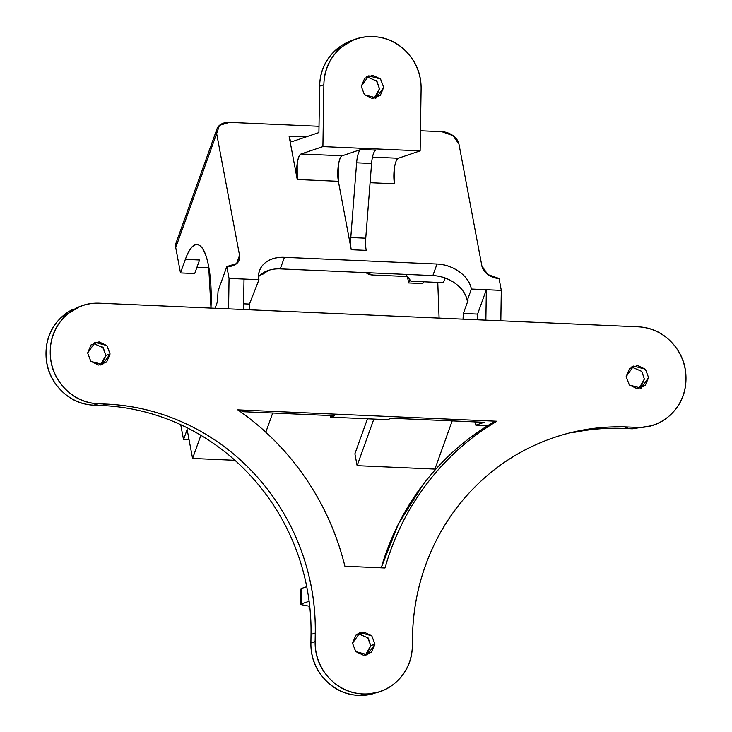 <?xml version="1.0" encoding="UTF-8"?>
<svg xmlns="http://www.w3.org/2000/svg" width="732" height="732" viewBox="0 0 732 732"><rect width="100%" height="100%" fill="white"/><g stroke="black" fill="none" stroke-linecap="round" stroke-linejoin="round"><path stroke-width="1.1" d="M357.125 465.68L434.909 469.093L357.125 465.68L373.851 419.079L357.125 465.68L354.892 453.831L357.125 465.68M309.92 608.173L309.105 608.448L309.947 608.484L309.105 608.448L309.142 606.197L309.105 608.448L309.92 608.173M301.383 589.104A10.879 1.089 0.9 0 1 301.392 588.519L301.154 603.982L309.124 601.283L301.154 603.982A10.879 1.089 -179.1 0 0 302.124 604.833L309.728 606.306L302.124 604.833A10.879 1.089 0.9 0 1 300.742 604.275A10.879 1.089 0.9 0 1 301.154 603.982L301.392 588.519L306.735 586.707L301.392 588.519A10.879 1.089 -179.1 0 0 300.989 588.812L300.742 604.275M423.462 281.783L422.822 283.568L423.462 281.783M458.973 144.195L481.885 265.99L458.973 144.195L453.017 135.621L441.789 131.687L420.452 130.754L441.789 131.687A15.546 11.309 -160.3 0 1 458.973 144.195M452.202 420.9L434.909 469.093L452.202 420.9M185.361 259.366C189.341 248.267 193.614 243.427 198.171 244.836C202.727 246.245 206.232 253.492 208.693 266.576L210.981 308.081A62.193 16.754 92.5 0 0 199.296 245.339A62.193 16.754 92.5 0 0 185.361 259.366L180.493 272.926L194.703 273.548L199.571 259.988L185.361 259.366L199.571 259.988L194.703 273.548L180.493 272.926L185.361 259.366M180.74 424.716L183.531 439.593L187.136 429.547L192.58 458.452L200.879 435.311L192.58 458.452L234.945 460.318L192.58 458.452L187.136 429.547L183.531 439.593L180.74 424.716M280.283 268.882L284.428 257.325A31.092 22.61 -160.3 0 0 259.741 270.19A31.092 22.61 -160.3 0 0 258.972 279.706L249.466 304.073L243.628 303.817L249.466 304.073L249.109 309.755L249.466 304.073L258.972 279.706L229.052 278.416L228.576 308.858L229.052 278.416L226.819 266.549A15.546 11.309 -160.3 0 0 239.172 260.116A15.546 11.309 -160.3 0 0 239.556 255.358L236.555 263.703L239.556 255.358L216.645 133.553L175.726 247.572L180.493 272.926L175.726 247.572L216.645 133.553L239.556 255.358L236.747 263.538L226.819 266.549L229.052 278.416L244.012 279.066L243.536 309.508L244.012 279.057L258.972 279.706C257.737 273.164 259.604 267.711 264.581 263.337C269.55 258.972 276.165 256.969 284.428 257.325L437.004 264.023C445.266 264.389 452.751 267.006 459.467 271.892C466.183 276.778 470.154 282.488 471.381 289.03L486.341 289.689L477.584 314.083L477.227 319.765L477.584 314.083L463.374 313.461L463.017 319.143L463.374 313.461L467.986 300.623L463.374 313.461L477.584 314.083L486.341 289.689L485.865 320.149L486.341 289.707L501.301 290.366L500.825 320.808L501.301 290.366L471.381 289.03L467.236 300.587L471.381 289.03A31.092 22.61 -160.3 0 0 437.004 264.023L432.859 275.58L280.283 268.882L432.859 275.58C441.122 275.937 448.606 278.563 455.322 283.449C462.029 288.326 466 294.044 467.236 300.587L467.986 300.623L467.236 300.587A31.092 22.61 19.7 0 0 432.859 275.58L437.004 264.023L284.428 257.325L280.283 268.882A31.092 22.61 19.7 0 0 258.643 276.687M176.339 242.173L175.726 247.572A15.546 11.309 19.7 0 1 176.11 242.814M196.945 267.308L208.922 267.83L196.945 267.308M474.867 421.888L475.8 425.173L484.255 422.3L475.8 425.173L487.668 425.695L475.8 425.173L474.867 421.888M241.926 411.668L334.67 415.739L330.443 417.167L387.283 419.665L391.519 418.237L484.255 422.3L391.519 418.237L387.283 419.665L330.443 417.167L330.471 415.556L330.443 417.167L334.67 415.739L241.926 411.668M381.948 565.379A259.64 248.697 71.3 0 1 492.645 422.675L496.882 421.239L237.772 409.865A259.64 248.697 -108.7 0 1 344.9 566.257C337.068 534.378 323.91 504.934 305.409 477.932C286.917 450.93 264.371 428.238 237.772 409.865L496.882 421.239L492.645 422.675C465.515 438.688 442.284 459.367 422.968 484.712L398.29 524.176L381.216 567.849M499.068 278.499L501.301 290.366L499.068 278.499L487.841 274.564L481.885 265.99A15.546 11.309 -160.3 0 0 499.068 278.499M319.015 126.297L229.381 122.363L219.454 125.373L216.645 133.553A15.546 11.309 -160.3 0 1 217.029 128.795A15.546 11.309 -160.3 0 1 229.381 122.363L319.015 126.297M297.238 179.505L289.076 136.115L306.232 136.866L289.076 136.115L297.238 179.505L297.201 163.584C298.08 157.773 299.379 154.571 301.09 153.995L342.228 155.797L360.931 149.465L375.891 150.124A15.546 4.191 -87.5 0 0 371.582 163.456L356.621 162.797A15.546 4.191 92.5 0 1 360.931 149.465L375.891 150.124A15.546 4.191 -87.5 0 0 371.582 163.456L365.744 238.193L350.784 237.534L356.621 162.797A15.546 4.191 92.5 0 1 360.931 149.465L342.228 155.797C340.508 156.374 339.218 159.576 338.34 165.395L338.376 181.307L297.238 179.505A15.546 4.191 92.5 0 1 297.201 163.584A15.546 4.191 92.5 0 1 301.09 153.995L322.904 146.601L301.09 153.995L342.228 155.797A15.546 4.191 -87.5 0 0 338.34 165.395A15.546 4.191 -87.5 0 0 338.376 181.307L351.241 249.713L338.376 181.307L297.238 179.505M398.318 158.258L420.131 150.874L398.318 158.258L372.478 157.124L398.318 158.258A15.546 4.191 -87.5 0 0 394.438 167.857A15.546 4.191 -87.5 0 0 394.466 183.769L370.072 182.698L394.466 183.769L394.438 167.857M366.201 250.371L351.241 249.713A15.546 4.191 92.5 0 1 350.784 237.534L365.744 238.193L371.582 163.456L356.621 162.797L350.784 237.534A15.546 4.191 92.5 0 0 351.241 249.713L366.201 250.371A15.546 4.191 -87.5 0 1 365.744 238.193A15.546 4.191 -87.5 0 0 366.201 250.371M80.374 306.269L60.811 317.844C51.167 327.241 46.235 338.879 46.015 352.76C45.796 366.641 50.352 378.7 59.695 388.93C69.037 399.169 80.41 404.576 93.842 405.171L102.068 405.528L106.296 404.091A220.771 211.466 -108.7 0 1 315.263 633.061L315.126 641.561C314.906 655.442 319.472 667.502 328.805 677.731C338.147 687.97 349.53 693.378 362.953 693.963C376.376 694.558 387.914 690.148 397.558 680.751C407.212 671.354 412.143 659.715 412.354 645.834L412.491 637.325C412.949 608.201 418.777 580.421 429.977 553.987C441.186 527.543 456.905 504.467 477.145 484.749C497.385 465.03 520.608 450.162 546.804 440.161C573 430.16 600.185 425.777 628.358 427.012L636.584 427.369L632.347 428.806L624.122 428.44L632.347 428.806L651.626 425.731M632.347 428.806L636.584 427.369C650.007 427.964 661.545 423.553 671.189 414.156C680.833 404.759 685.765 393.121 685.985 379.24C686.204 365.36 681.648 353.3 672.305 343.07C662.963 332.831 651.59 327.424 638.158 326.829L99.653 303.194C86.23 302.609 74.691 307.01 65.047 316.407C55.394 325.813 50.462 337.452 50.243 351.333C50.023 365.213 54.589 377.273 63.922 387.502C73.264 397.732 84.647 403.149 98.07 403.735L106.296 404.091C134.468 405.336 161.47 412.098 187.319 424.386C213.168 436.675 235.896 453.547 255.486 475.022C275.076 496.488 290.055 520.909 300.413 548.295C310.771 575.681 315.721 603.927 315.263 633.061L311.027 634.488L310.899 642.998C310.679 656.879 315.236 668.938 324.578 679.168C333.911 689.398 345.294 694.814 358.717 695.4L377.996 692.326M644.361 379.03L640.93 387.1M102.69 347.041L105.847 355.386L102.416 363.465M367.574 637.279L370.731 645.624L367.299 653.694M384.986 568.014A259.64 248.697 -108.7 0 1 496.882 421.239C469.743 437.251 446.52 457.93 427.195 483.276C407.88 508.621 393.807 536.867 384.986 568.014L344.9 566.257L384.986 568.014M311.027 634.488A220.771 211.466 71.3 0 0 102.068 405.528L93.842 405.171L98.07 403.735A50.526 48.394 -108.7 0 1 51.45 363.319A50.526 48.394 -108.7 0 1 77.153 307.87A50.526 48.394 -108.7 0 1 99.653 303.194L638.158 326.829A50.526 48.394 -108.7 0 1 684.786 367.254A50.526 48.394 -108.7 0 1 659.084 422.693A50.526 48.394 -108.7 0 1 636.584 427.369L628.358 427.012L624.122 428.44L628.358 427.012A220.771 211.466 -108.7 0 0 550.912 438.642A220.771 211.466 -108.7 0 0 412.491 637.325L412.354 645.834A50.526 48.394 -108.7 0 1 376.541 692.563A50.526 48.394 -108.7 0 1 315.126 641.561L315.263 633.061L311.027 634.488L310.899 642.998L315.126 641.561L310.899 642.998A50.526 48.394 71.3 0 0 372.313 694M374.958 644.187L371.545 652.249L363.557 655.296L355.679 651.553L352.522 643.208L355.935 635.147L363.923 632.1L371.801 635.843L374.958 644.187L370.731 645.624L374.958 644.187L367.482 654.747L355.734 651.617L352.522 643.208L360.007 632.649L371.746 635.779L374.958 644.187M110.084 353.959L106.662 362.02L98.683 365.067L90.795 361.315L87.639 352.97L91.061 344.909L99.04 341.862L106.927 345.614L110.084 353.959L105.847 355.386L110.084 353.959L102.599 364.509L90.859 361.379L87.639 352.97L95.123 342.42L106.863 345.55L110.084 353.959M626.153 376.614L629.566 368.553L637.554 365.506L645.432 369.248L648.589 377.593L645.176 385.654L637.188 388.701L629.31 384.959L626.153 376.614L633.628 366.055L645.377 369.184L648.589 377.593L641.113 388.143L629.364 385.014L626.153 376.614M365.286 655.232L370.731 645.624L368.159 637.975L357.966 633.592M102.068 405.528L106.296 404.091L98.07 403.735L93.842 405.171A50.526 48.394 71.3 0 1 47.214 364.746A50.526 48.394 71.3 0 1 72.916 309.307M100.412 365.003L105.847 355.386L103.285 347.746L93.083 343.363M638.917 388.637L644.361 379.03L641.79 371.38L631.588 366.997M624.122 428.44A220.771 211.466 71.3 0 0 572.433 432.758M226.819 266.549L218.063 290.943L217.377 301.886L215.089 308.263L217.377 301.886L218.063 290.943L226.819 266.549M408.612 282.945L407.44 276.44L408.612 282.945L422.822 283.568L408.612 282.945L409.81 279.606L408.612 282.945M439.099 318.1L437.773 282.415M443.446 282.662L445.102 278.05L443.446 282.662L410.862 281.225L443.446 282.662M365.991 272.643L372.707 275.022L407.404 276.54L372.707 275.022A10.879 6.872 -10.7 0 1 366.055 272.643M405.647 274.381A93.211 58.853 -10.7 0 1 410.862 281.225A93.211 58.853 -10.7 0 0 405.647 274.381M420.131 150.874L322.904 146.601L420.131 150.874L421.101 89.002C421.321 75.121 416.764 63.062 407.422 52.832C398.089 42.602 386.706 37.186 373.283 36.6C359.851 36.014 348.322 40.416 338.669 49.813C329.025 59.21 324.093 70.858 323.873 84.738L322.904 146.601L323.873 84.738A50.526 48.394 -108.7 0 1 359.687 38A50.526 48.394 -108.7 0 1 421.101 89.002L420.131 150.874M352.65 40.242A50.526 48.394 71.3 0 0 319.646 86.166L318.914 132.574L292.443 141.532A15.546 4.191 92.5 0 1 291.995 141.596A15.546 4.191 92.5 0 1 289.076 136.115A15.546 4.191 92.5 0 0 292.443 141.532L318.914 132.574L319.646 86.166C319.857 72.285 324.788 60.646 334.442 51.249L354.004 39.674M361.269 86.376L364.682 78.315L372.67 75.268L380.548 79.01L383.705 87.364L380.292 95.416L372.304 98.472L364.426 94.721L361.269 86.376L368.754 75.826L380.494 78.955L383.705 87.364L376.23 97.914L364.481 94.785L361.269 86.376M376.047 96.871L379.478 88.792L376.321 80.447M319.646 86.166L323.873 84.738L319.646 86.166M374.034 98.408L379.478 88.792L376.907 81.142L366.714 76.769M265.817 432.2L272.707 413.022L265.817 432.2M262.129 274.701A93.211 58.853 -10.7 0 1 269.074 270.209A93.211 58.853 -10.7 0 0 262.129 274.701L260.729 274.637L262.129 274.701M367.464 418.796L354.892 453.831L367.464 418.796M189.076 439.831L183.531 439.593L189.076 439.831M376.614 692.692L375.717 692.994M367.482 654.747L366.714 655.003M360.007 632.649L359.174 632.933M78.425 307.037L79.065 306.818M94.291 342.704L95.123 342.42M101.83 364.774L102.599 364.509M650.245 426.088L649.348 426.399M640.344 388.408L641.113 388.143M632.805 366.339L633.628 366.055M554.097 437.535L552.971 437.919M352.055 40.443L352.696 40.223M375.461 98.17L376.23 97.914M367.922 76.101L368.754 75.826M259.622 270.52L259.027 272.158M176.046 242.978L216.974 128.96M238.943 260.757L239.227 259.952"/></g></svg>
